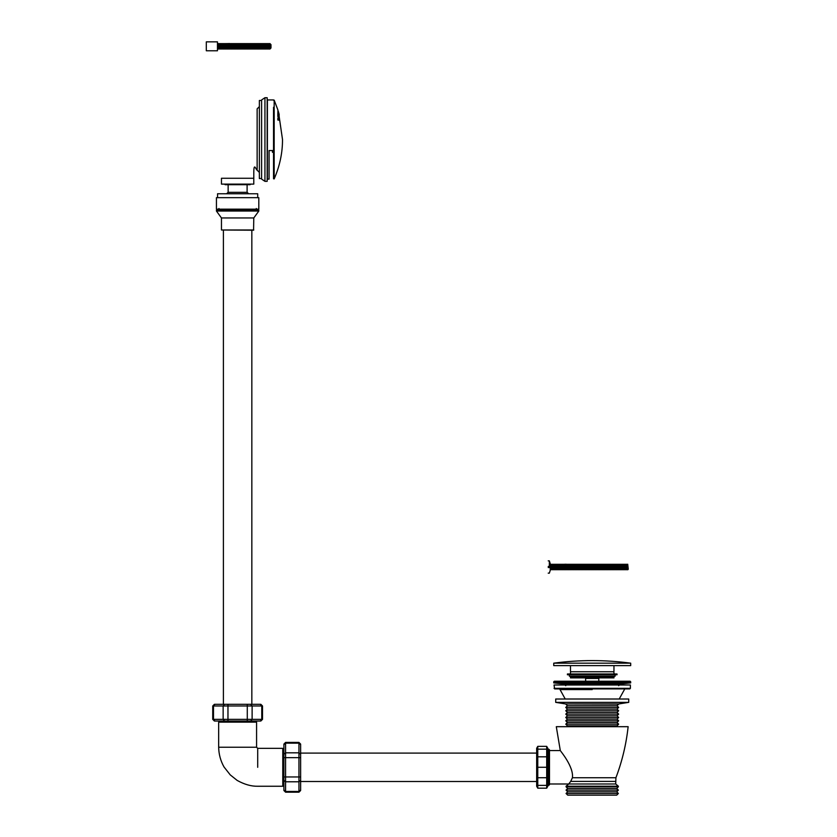 <?xml version="1.0" encoding="UTF-8"?>
<svg xmlns="http://www.w3.org/2000/svg" width="837" height="837" viewBox="0 0 837 837"><rect width="100%" height="100%" fill="white"/><g stroke="black" fill="none" stroke-linecap="round" stroke-linejoin="round"><path stroke-width="1.26" d="M615.917 777.74L572.424 777.74C573.858 766.587 560.141 750.663 560.298 750.548L556.302 726.683L628.137 726.683C626.233 744.219 622.163 761.241 615.917 777.74L615.708 783.997L618.376 786.225L566.053 786.225L568.731 783.997L615.708 783.997M617.821 786.225L618.376 786.79L616.712 788.464L618.376 790.128L616.712 791.802L618.376 793.476L616.712 795.15L567.727 795.15L566.053 793.476L618.376 793.476M566.618 786.225L566.053 786.79L618.376 786.79M549.48 783.997L568.731 783.997L570.688 781.402L615.54 781.402L570.688 781.402L572.424 777.74M566.053 786.79L567.727 788.464L566.053 790.128L567.727 791.802L616.712 791.802M566.053 790.128L618.376 790.128M567.727 788.464L616.712 788.464M548.79 785.368L549.48 784.667L549.48 749.879L548.79 749.178L548.79 785.368L548.371 784.949L547.534 785.786M548.79 749.178L548.371 784.949M560.298 750.548L549.48 750.548M548.371 749.596L547.534 748.759M537.772 788.182L536.663 786.257L536.663 748.288L537.772 746.363L537.772 788.182L546.697 788.182L546.697 746.363L547.817 748.288L547.817 786.257L546.697 788.182M537.772 746.363L546.697 746.363M537.772 749.167L546.697 749.167M537.772 756.815L546.697 756.815M537.772 767.278L546.697 767.278M537.772 777.73L546.697 777.73M537.772 785.378L546.697 785.378M536.663 753.091L300.629 753.091M300.629 790.002L300.629 744.616L298.955 743.162L298.955 791.446L300.629 790.002L300.629 776.966L285.574 776.966L285.574 743.162L283.9 744.616L283.9 790.002L285.574 791.446L285.574 776.966L283.9 776.966M218.666 722.143L256.582 722.143L218.666 722.143L218.666 747.232L256.582 747.232L257.702 748.351L257.702 767.309M218.666 721.034L219.503 721.871L256.028 722.143M256.582 721.034L255.745 721.871M282.78 748.351L282.78 786.257L282.78 748.351L257.702 748.351M283.9 748.351L283.063 749.188L282.78 785.702M283.9 786.257L283.063 785.42M260.317 704.304L250.661 704.304L252.115 705.978L261.772 705.978L260.317 704.304L223.238 704.304M224.588 721.034L223.144 719.36L213.487 719.36L214.931 721.034L256.865 721.034M250.661 704.304L247.281 704.304L247.281 721.034L260.317 721.034L261.772 719.36L223.144 719.36L223.144 705.978L252.115 705.978L252.115 719.36L250.661 721.034M227.967 721.034L227.967 704.304L214.931 704.304L213.487 705.978L223.144 705.978L224.588 704.304M251.843 230.217L251.843 704.304M257.702 197.668L257.702 193.765L217.557 193.765L217.557 197.668M258.811 197.668L216.438 197.668L216.438 209.156L258.811 209.156L258.811 197.668M258.811 209.156L216.438 209.156M277.811 116.123L279.108 120.298M278.92 116.782L277.936 112.974L278.92 116.782L277.989 116.782M277.811 119.021L278.522 119.021M277.811 119.545L278.742 119.545M277.811 119.827L278.993 119.827M278.983 120.298L278.093 116.123M277.811 119.921L279.16 119.921M277.811 120.015L279.16 120.015M277.811 118.174L278.888 118.174M278.47 111.792L282.508 139.517C282.561 152.794 279.788 165.925 274.17 178.919L274.17 100.126L277.905 109.982M279.15 114.282L277.811 109.992M277.811 112.608L278.7 112.608M278.198 111.394L279.192 114.91L277.811 111.394M277.811 113.947L278.648 113.947L279.202 115.998L277.811 112.514L278.533 112.514M277.811 115.004L278.878 115.004M278.156 112.514L278.993 114.502M278.941 114.502L278.648 113.947M278.072 113.445L278.439 115.443L277.811 113.445L278.616 113.476M277.811 113.884L278.637 113.884M277.811 115.443L278.439 115.443M277.811 114.502L278.585 114.502M277.811 115.778L278.554 115.778M277.811 116.374L278.752 116.374M279.16 118.582L277.811 114.418L279.16 118.582M272.443 150.555L272.443 152.313L273.532 152.313L273.532 178.773L273.532 107.251L273.532 150.555L269.075 150.555L269.075 179.108L267.401 179.108L267.401 99.938L273.532 99.938M273.532 178.773L274.17 178.919M267.17 181.336L267.17 97.709L264.942 97.709L264.942 181.336L267.17 181.336M264.942 181.336L261.604 179.108L261.604 99.938L264.942 97.709M253.789 178.271L221.46 178.271L253.789 178.271L221.46 178.271L253.789 178.271L253.789 184.119L221.46 184.119L221.46 178.271M250.671 184.119L250.117 184.684L225.132 184.684L224.578 184.119M247.103 184.684L247.103 192.343L228.145 192.343L226.534 193.765M259.365 172.412L257.137 170.183L257.137 108.852L257.137 170.183C256.174 170.183 253.841 161.667 253.799 172.412L253.799 178.271M261.604 178.543L259.365 178.543L259.365 100.492L261.604 100.492M256.3 209.92L256.3 208.486M258.591 209.92L216.438 210.139L258.591 209.92M253.789 229.997L221.46 229.997L253.569 230.217L253.789 217.955L258.811 211.039L216.438 211.039L216.438 210.139M258.811 211.039L258.811 210.139M253.789 217.955L221.46 217.955L216.438 211.039M206.31 41.85L206.31 50.775L217.463 50.775L217.463 41.85L206.31 41.85M269.87 43.524L269.87 49.101L270.989 47.981L270.989 44.633L269.87 43.524L269.315 44.079L268.761 43.524L268.196 44.079L267.641 43.524L267.087 44.079L266.522 43.524L265.967 44.079L265.413 43.524L264.858 44.079L264.293 43.524L263.739 44.079L263.184 43.524L262.619 44.079L262.065 43.524L261.51 44.079L260.945 43.524L260.391 44.079L259.836 43.524L259.282 44.079L258.717 43.524L258.162 44.079L257.608 43.524L257.043 44.079L256.488 43.524L255.934 44.079L255.379 43.524L254.814 44.079L254.26 43.524L253.705 44.079L253.14 43.524L252.586 44.079L252.031 43.524L251.477 44.079L250.912 43.524L250.357 44.079L249.803 43.524L249.238 44.079L248.683 43.524L248.129 44.079L247.574 43.524L247.009 44.079L246.455 43.524L245.9 44.079L245.335 43.524L244.781 44.079L244.226 43.524L243.672 44.079L243.107 43.524L242.552 44.079L241.998 43.524L241.433 44.079L240.878 43.524L240.324 44.079L239.769 43.524L239.204 44.079L238.65 43.524L238.095 44.079L237.53 43.524L236.976 44.079L236.421 43.524L235.856 44.079L235.302 43.524L234.747 44.079L234.193 43.524L233.628 44.079L233.073 43.524L232.519 44.079L231.954 43.524L231.399 44.079L230.845 43.524L230.29 44.079L229.725 43.524L220.246 44.079L219.692 43.524L219.137 44.079L218.583 43.524L217.463 49.101M218.018 44.079L217.463 43.524M218.583 43.524L218.583 49.101L218.018 48.536M219.137 44.079L218.583 49.101M219.692 43.524L219.692 49.101L219.137 48.536M220.246 44.079L219.692 49.101M220.811 43.524L220.811 49.101L220.246 48.536M221.366 44.079L220.811 49.101M221.92 43.524L221.92 49.101L221.366 48.536M222.485 44.079L221.92 49.101M223.04 43.524L223.04 49.101L222.485 48.536M223.594 44.079L223.04 49.101M224.149 43.524L224.149 49.101L223.594 48.536M224.714 44.079L224.149 49.101M225.268 43.524L225.268 49.101L224.714 48.536M225.823 44.079L225.268 49.101M226.388 43.524L226.388 49.101L225.823 48.536M226.942 44.079L226.388 49.101M227.497 43.524L227.497 49.101L226.942 48.536M228.051 44.079L227.497 49.101M228.616 43.524L228.616 49.101L228.051 48.536M229.171 44.079L228.616 49.101M229.725 43.524L229.725 49.101L229.171 48.536M230.29 44.079L229.725 49.101M230.845 43.524L230.845 49.101L230.29 48.536M231.399 44.079L230.845 49.101M231.954 43.524L231.954 49.101L231.399 48.536M232.519 44.079L231.954 49.101M233.073 43.524L233.073 49.101L232.519 48.536M233.628 44.079L233.073 49.101M234.193 43.524L234.193 49.101L233.628 48.536M234.747 44.079L234.193 49.101M235.302 43.524L235.302 49.101L234.747 48.536M235.856 44.079L235.302 49.101M236.421 43.524L236.421 49.101L235.856 48.536M236.976 44.079L236.421 49.101M237.53 43.524L237.53 49.101L236.976 48.536M238.095 44.079L237.53 49.101M238.65 43.524L238.65 49.101L238.095 48.536M239.204 44.079L238.65 49.101M239.769 43.524L239.769 49.101L239.204 48.536M240.324 44.079L239.769 49.101M240.878 43.524L240.878 49.101L240.324 48.536M241.433 44.079L240.878 49.101M241.998 43.524L241.998 49.101L241.433 48.536M242.552 44.079L241.998 49.101M243.107 43.524L243.107 49.101L242.552 48.536M243.672 44.079L243.107 49.101M244.226 43.524L244.226 49.101L243.672 48.536M244.781 44.079L244.226 49.101M245.335 43.524L245.335 49.101L244.781 48.536M245.9 44.079L245.335 49.101M246.455 43.524L246.455 49.101L245.9 48.536M247.009 44.079L246.455 49.101M247.574 43.524L247.574 49.101L247.009 48.536M248.129 44.079L247.574 49.101M248.683 43.524L248.683 49.101L248.129 48.536M249.238 44.079L248.683 49.101M249.803 43.524L249.803 49.101L249.238 48.536M250.357 44.079L249.803 49.101M250.912 43.524L250.912 49.101L250.357 48.536M251.477 44.079L250.912 49.101M252.031 43.524L252.031 49.101L251.477 48.536M252.586 44.079L252.031 49.101M253.14 43.524L253.14 49.101L252.586 48.536M253.705 44.079L253.14 49.101M254.26 43.524L254.26 49.101L253.705 48.536M254.814 44.079L254.26 49.101M255.379 43.524L255.379 49.101L254.814 48.536M255.934 44.079L255.379 49.101M256.488 43.524L256.488 49.101L255.934 48.536M257.043 44.079L256.488 49.101M257.608 43.524L257.608 49.101L257.043 48.536M258.162 44.079L257.608 49.101M258.717 43.524L258.717 49.101L258.162 48.536M259.282 44.079L258.717 49.101M259.836 43.524L259.836 49.101L259.282 48.536M260.391 44.079L259.836 49.101M260.945 43.524L260.945 49.101L260.391 48.536M261.51 44.079L260.945 49.101M262.065 43.524L262.065 49.101L261.51 48.536M262.619 44.079L262.065 49.101M263.184 43.524L263.184 49.101L262.619 48.536M263.739 44.079L263.184 49.101M264.293 43.524L264.293 49.101L263.739 48.536M264.858 44.079L264.293 49.101M265.413 43.524L265.413 49.101L264.858 48.536M265.967 44.079L265.413 49.101M266.522 43.524L266.522 49.101L265.967 48.536M267.087 44.079L266.522 49.101M267.641 43.524L267.641 49.101L267.087 48.536M268.196 44.079L267.641 49.101M268.761 43.524L268.761 49.101L268.196 48.536M269.315 44.079L268.761 49.101M548.214 566.44C548.214 559.21 548.214 559.21 548.214 566.44L549.334 566.44L549.334 567.559L548.214 567.559C548.214 574.799 548.214 574.799 548.214 567.559M549.334 567.559C549.334 574.799 549.334 574.799 549.334 567.559L549.334 560.853L550.223 563.646L550.223 570.363L549.334 573.146L548.214 573.146M627.719 564.211L627.719 569.788L628.273 569.233L627.719 564.211L627.164 564.776L626.599 564.211L626.045 564.776L625.49 564.211L624.925 564.776L624.371 564.211L623.816 564.776L623.262 564.211L622.697 564.776L622.142 564.211L621.588 564.776L621.023 564.211L620.468 564.776L619.914 564.211L619.349 564.776L618.794 564.211L618.24 564.776L617.685 564.211L617.12 564.776L616.566 564.211L616.011 564.776L615.446 564.211L614.892 564.776L614.337 564.211L613.783 564.776L613.218 564.211L612.663 564.776L612.109 564.211L611.544 564.776L610.989 564.211L610.435 564.776L609.88 564.211L609.315 564.776L608.761 564.211L608.206 564.776L607.641 564.211L607.087 564.776L606.532 564.211L605.978 564.776L605.413 564.211L604.858 564.776L604.304 564.211L603.739 564.776L603.184 564.211L602.63 564.776L602.075 564.211L601.51 564.776L600.956 564.211L600.401 564.776L599.836 564.211L599.282 564.776L598.727 564.211L598.173 564.776L597.608 564.211L597.053 564.776L596.499 564.211L595.934 564.776L595.379 564.211L594.825 564.776L594.26 564.211L593.705 564.776L593.151 564.211L592.596 564.776L592.031 564.211L591.477 564.776L590.922 564.211L590.357 564.776L589.803 564.211L589.248 564.776L588.693 564.211L588.129 564.776L587.574 564.211L587.019 564.776L586.455 564.211L585.9 564.776L585.345 564.211L584.791 564.776L584.226 564.211L583.671 564.776L583.117 564.211L582.552 564.776L581.997 564.211L581.443 564.776L580.888 564.211L580.323 564.776L579.769 564.211L579.214 564.776L578.649 564.211L578.095 564.776L577.54 564.211L576.986 564.776L576.421 564.211L575.866 564.776L575.312 564.211L574.747 564.776L574.192 564.211L573.638 564.776L573.083 564.211L572.518 564.776L571.964 564.211L571.409 564.776L570.844 564.211L570.29 564.776L569.735 564.211L569.17 564.776L568.616 564.211L568.061 564.776L567.507 564.211L566.942 564.776L566.387 564.211L559.137 564.776L558.582 564.211L558.028 564.776L557.463 564.211L556.908 564.776L556.354 564.211L555.799 564.776L555.234 564.211L554.68 564.776L554.125 564.211L553.56 564.776L553.006 564.211L552.451 569.233L550.223 569.788M552.451 564.776L551.897 564.211L551.897 569.788M553.006 564.211L553.006 569.788L552.451 569.233M553.56 564.776L553.006 569.788M554.125 564.211L554.125 569.788L553.56 569.233M554.68 564.776L554.125 569.788M555.234 564.211L555.234 569.788L554.68 569.233M555.799 564.776L555.234 569.788M556.354 564.211L556.354 569.788L555.799 569.233M556.908 564.776L556.354 569.788M557.463 564.211L557.463 569.788L556.908 569.233M558.028 564.776L557.463 569.788M558.582 564.211L558.582 569.788L558.028 569.233M559.137 564.776L558.582 569.788M559.702 564.211L559.702 569.788L559.137 569.233M560.256 564.776L559.702 569.788M560.811 564.211L560.811 569.788L560.256 569.233M561.365 564.776L560.811 569.788M561.93 564.211L561.93 569.788L561.365 569.233M562.485 564.776L561.93 569.788M563.039 564.211L563.039 569.788L562.485 569.233M563.604 564.776L563.039 569.788M564.159 564.211L564.159 569.788L563.604 569.233M564.713 564.776L564.159 569.788M565.268 564.211L565.268 569.788L564.713 569.233M565.833 564.776L565.268 569.788M566.387 564.211L566.387 569.788L565.833 569.233M566.942 564.776L566.387 569.788M567.507 564.211L567.507 569.788L566.942 569.233M568.061 564.776L567.507 569.788M568.616 564.211L568.616 569.788L568.061 569.233M569.17 564.776L568.616 569.788M569.735 564.211L569.735 569.788L569.17 569.233M570.29 564.776L569.735 569.788M570.844 564.211L570.844 569.788L570.29 569.233M571.409 564.776L570.844 569.788M571.964 564.211L571.964 569.788L571.409 569.233M572.518 564.776L571.964 569.788M573.083 564.211L573.083 569.788L572.518 569.233M573.638 564.776L573.083 569.788M574.192 564.211L574.192 569.788L573.638 569.233M574.747 564.776L574.192 569.788M575.312 564.211L575.312 569.788L574.747 569.233M575.866 564.776L575.312 569.788M576.421 564.211L576.421 569.788L575.866 569.233M576.986 564.776L576.421 569.788M577.54 564.211L577.54 569.788L576.986 569.233M578.095 564.776L577.54 569.788M578.649 564.211L578.649 569.788L578.095 569.233M579.214 564.776L578.649 569.788M579.769 564.211L579.769 569.788L579.214 569.233M580.323 564.776L579.769 569.788M580.888 564.211L580.888 569.788L580.323 569.233M581.443 564.776L580.888 569.788M581.997 564.211L581.997 569.788L581.443 569.233M582.552 564.776L581.997 569.788M583.117 564.211L583.117 569.788L582.552 569.233M583.671 564.776L583.117 569.788M584.226 564.211L584.226 569.788L583.671 569.233M584.791 564.776L584.226 569.788M585.345 564.211L585.345 569.788L584.791 569.233M585.9 564.776L585.345 569.788M586.455 564.211L586.455 569.788L585.9 569.233M587.019 564.776L586.455 569.788M587.574 564.211L587.574 569.788L587.019 569.233M588.129 564.776L587.574 569.788M588.693 564.211L588.693 569.788L588.129 569.233M589.248 564.776L588.693 569.788M589.803 564.211L589.803 569.788L589.248 569.233M590.357 564.776L589.803 569.788M590.922 564.211L590.922 569.788L590.357 569.233M591.477 564.776L590.922 569.788M592.031 564.211L592.031 569.788L591.477 569.233M592.596 564.776L592.031 569.788M593.151 564.211L593.151 569.788L592.596 569.233M593.705 564.776L593.151 569.788M594.26 564.211L594.26 569.788L593.705 569.233M594.825 564.776L594.26 569.788M595.379 564.211L595.379 569.788L594.825 569.233M595.934 564.776L595.379 569.788M596.499 564.211L596.499 569.788L595.934 569.233M597.053 564.776L596.499 569.788M597.608 564.211L597.608 569.788L597.053 569.233M598.173 564.776L597.608 569.788M598.727 564.211L598.727 569.788L598.173 569.233M599.282 564.776L598.727 569.788M599.836 564.211L599.836 569.788L599.282 569.233M600.401 564.776L599.836 569.788M600.956 564.211L600.956 569.788L600.401 569.233M601.51 564.776L600.956 569.788M602.075 564.211L602.075 569.788L601.51 569.233M602.63 564.776L602.075 569.788M603.184 564.211L603.184 569.788L602.63 569.233M603.739 564.776L603.184 569.788M604.304 564.211L604.304 569.788L603.739 569.233M604.858 564.776L604.304 569.788M605.413 564.211L605.413 569.788L604.858 569.233M605.978 564.776L605.413 569.788M606.532 564.211L606.532 569.788L605.978 569.233M607.087 564.776L606.532 569.788M607.641 564.211L607.641 569.788L607.087 569.233M608.206 564.776L607.641 569.788M608.761 564.211L608.761 569.788L608.206 569.233M609.315 564.776L608.761 569.788M609.88 564.211L609.88 569.788L609.315 569.233M610.435 564.776L609.88 569.788M610.989 564.211L610.989 569.788L610.435 569.233M611.544 564.776L610.989 569.788M612.109 564.211L612.109 569.788L611.544 569.233M612.663 564.776L612.109 569.788M613.218 564.211L613.218 569.788L612.663 569.233M613.783 564.776L613.218 569.788M614.337 564.211L614.337 569.788L613.783 569.233M614.892 564.776L614.337 569.788M615.446 564.211L615.446 569.788L614.892 569.233M616.011 564.776L615.446 569.788M616.566 564.211L616.566 569.788L616.011 569.233M617.12 564.776L616.566 569.788M617.685 564.211L617.685 569.788L617.12 569.233M618.24 564.776L617.685 569.788M618.794 564.211L618.794 569.788L618.24 569.233M619.349 564.776L618.794 569.788M619.914 564.211L619.914 569.788L619.349 569.233M620.468 564.776L619.914 569.788M621.023 564.211L621.023 569.788L620.468 569.233M621.588 564.776L621.023 569.788M622.142 564.211L622.142 569.788L621.588 569.233M622.697 564.776L622.142 569.788M623.262 564.211L623.262 569.788L622.697 569.233M623.816 564.776L623.262 569.788M624.371 564.211L624.371 569.788L623.816 569.233M624.925 564.776L624.371 569.788M625.49 564.211L625.49 569.788L624.925 569.233M626.045 564.776L625.49 569.788M626.599 564.211L626.599 569.788L626.045 569.233M627.164 564.776L626.599 569.788M551.897 564.211L551.332 564.776L550.777 564.211L550.777 569.788M550.777 564.211L550.223 564.211M551.332 564.776L551.332 569.233M614.243 673.984L613.688 671.755M617.026 673.984L567.413 673.984L567.413 674.768L617.026 674.768L617.026 673.984M615.08 674.768L615.08 676.212L569.359 676.212L569.359 674.768M597.513 677.886L597.513 678.441M570.478 677.886L613.96 677.886L613.96 676.767L570.478 676.767L570.478 677.886M612.569 676.212L612.569 676.767M570.478 665.624L570.478 671.755L613.96 671.755L613.96 665.624M553.749 665.624L630.69 665.624L630.69 663.166L553.749 663.166L553.749 665.624M585.638 681.234L585.638 678.441L598.8 678.441L598.8 681.234M617.852 726.683L616.995 725.836L618.669 724.162L616.995 722.488L618.669 720.814L616.995 719.14L618.669 717.476L616.995 715.802L618.669 714.128L616.995 712.454L618.669 710.78L616.995 709.106L618.669 707.432L616.995 705.758L618.669 704.095L565.896 703.959M616.995 705.758L567.434 705.758L565.76 704.095M618.669 707.432L565.76 707.432L567.434 705.758M616.995 709.106L567.434 709.106L565.76 707.432M618.669 710.78L565.76 710.78L567.434 709.106M616.995 712.454L567.434 712.454L565.76 710.78M618.669 714.128L565.76 714.128L567.434 712.454M616.995 715.802L567.434 715.802L565.76 714.128M618.669 717.476L565.76 717.476L567.434 715.802M616.995 719.14L567.434 719.14L565.76 717.476M618.669 720.814L565.76 720.814L567.434 719.14M616.995 722.488L567.434 722.488L565.76 720.814M618.669 724.162L565.76 724.162L567.434 722.488M616.995 725.836L567.434 725.836L565.76 724.162M630.135 681.234L554.303 681.234L553.749 681.789L630.69 681.789L630.135 681.234M618.669 685.702L620.175 684.038L630.69 682.908L553.749 682.908L553.749 681.789M630.69 682.908L630.69 681.789M628.723 699.021L555.716 699.021L555.716 702.369L628.723 702.369L628.723 699.021M628.723 702.369L618.669 703.959L565.76 703.959L555.716 702.369M554.042 688.338L630.387 688.338L630.387 684.99L554.042 684.99L554.607 688.893L629.832 688.893L629.278 688.338M592.219 699L619.223 699L565.216 699L559.65 688.893M283.9 754.273L285.574 752.819L298.955 752.819L300.629 754.273M285.574 743.162L298.955 743.162M283.9 757.652L300.629 757.652M283.9 780.346L285.574 781.789L298.955 781.789L300.629 780.346M285.574 791.446L298.955 791.446M213.487 719.36L213.487 705.978M261.772 719.36L261.772 705.978M620.175 684.038L564.264 684.038L565.76 685.702M592.219 689.583L560.403 689.583M567.727 791.802L566.053 793.476M536.663 781.517L300.629 781.517M300.629 744.093L298.955 742.419L285.574 742.419L283.9 744.093M300.629 790.526L298.955 792.189L285.574 792.189L283.9 790.526M282.78 786.257L257.702 786.257C251.267 786.382 244.425 784.447 237.185 780.429L230.227 774.863L224.034 766.985C220.581 760.864 218.792 754.283 218.666 747.232M256.582 747.232L256.582 722.143M214.408 704.304L212.734 705.978L212.734 719.36L214.408 721.034M260.841 704.304L262.515 705.978L262.515 719.36L260.841 721.034M223.406 230.217L223.406 704.304M274.17 100.126L273.532 100.273M228.145 192.343L228.145 184.684M247.103 192.343L248.715 193.765M257.137 108.852L259.365 106.623M218.949 209.92L218.949 208.486M221.46 229.997L221.46 217.955M269.87 49.101L269.315 48.536M548.214 560.853L549.334 560.853M627.719 569.788L627.164 569.233M570.196 673.984L570.75 671.755M586.925 677.886L586.925 678.441M571.87 676.212L571.87 676.767M553.749 663.166C579.392 659.744 605.046 659.744 630.69 663.166M566.586 726.683L567.434 725.836M564.264 684.038L553.749 682.908M555.161 688.338L554.607 688.893M630.387 688.338L629.832 688.893M619.223 699L624.789 688.893"/></g></svg>
